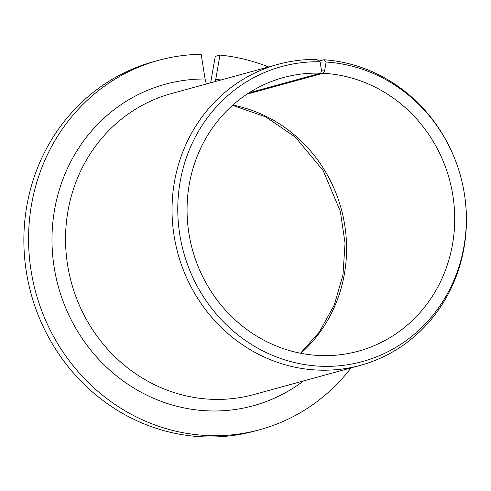 <?xml version="1.0" encoding="UTF-8"?>
<svg xmlns="http://www.w3.org/2000/svg" width="491" height="491" viewBox="0 0 491 491"><rect width="100%" height="100%" fill="white"/><g stroke="black" fill="none" stroke-linecap="round" stroke-linejoin="round"><path stroke-width="0.74" d="M158.587 60.319A191.496 179.835 74.7 0 0 35.8 292.556A191.496 179.835 74.7 0 0 259.868 429.674L255.167 430.963A191.496 179.835 74.7 0 1 31.099 293.845A191.496 179.835 74.7 0 1 153.886 61.608L158.587 60.319A191.496 179.835 74.7 0 1 201.163 54.311L205.091 79.014L206.337 83.998M277.974 64.352A156.034 146.533 74.7 0 0 177.926 253.583A156.034 146.533 74.7 0 0 360.498 365.31L254.019 394.506A156.034 146.533 74.7 0 1 71.441 282.779A156.034 146.533 74.7 0 1 171.488 93.554L277.974 64.352A156.034 146.533 74.7 0 1 316.787 59.46L320.101 61.78A152.934 143.624 74.7 0 0 178.11 219.692A152.934 143.624 74.7 0 0 339.987 365.709A152.934 143.624 74.7 0 0 464.013 191.594A152.934 143.624 74.7 0 0 455.617 160.968A152.934 143.624 74.7 0 0 326.141 62.032L324.576 70.937L323.047 73.282A141.85 133.208 74.7 0 1 453.512 200.009A141.85 133.208 74.7 0 1 358.393 351.175A141.85 133.208 74.7 0 1 192.417 249.606A141.85 133.208 74.7 0 1 283.368 77.578A141.85 133.208 74.7 0 1 320.691 73.184L321.537 70.814L320.101 61.78M249.029 92.836L320.691 73.184M321.537 70.814L324.576 70.937M210.645 82.813L215.254 56.379L219.95 55.09L215.383 81.512M259.868 429.674A191.496 179.835 74.7 0 0 351.034 367.906M268.503 66.948A191.496 179.835 74.7 0 0 219.95 55.09M319.076 61.062L323.851 59.755L326.141 62.032M360.498 365.31A156.034 146.533 74.7 0 0 464.069 191.913L464.013 191.594M455.617 160.968L455.501 160.661A156.034 146.533 74.7 0 0 323.851 59.755M247.047 94.119L323.047 73.282M300.848 353.299A141.85 133.208 74.7 0 0 341.22 208.798A141.85 133.208 74.7 0 0 232.789 105.111M205.091 79.014A166.67 156.519 74.7 0 0 60.706 294.483A166.67 156.519 74.7 0 0 303.561 380.924M221.03 79.965A166.67 156.519 74.7 0 0 215.678 79.456M300.486 353.225L319.31 332.069L334.224 305.095L342.97 274.929L345.05 243.113L340.324 211.308L323.146 170.567L295.263 137.038L265.625 116.846L232.513 105.356"/></g></svg>
